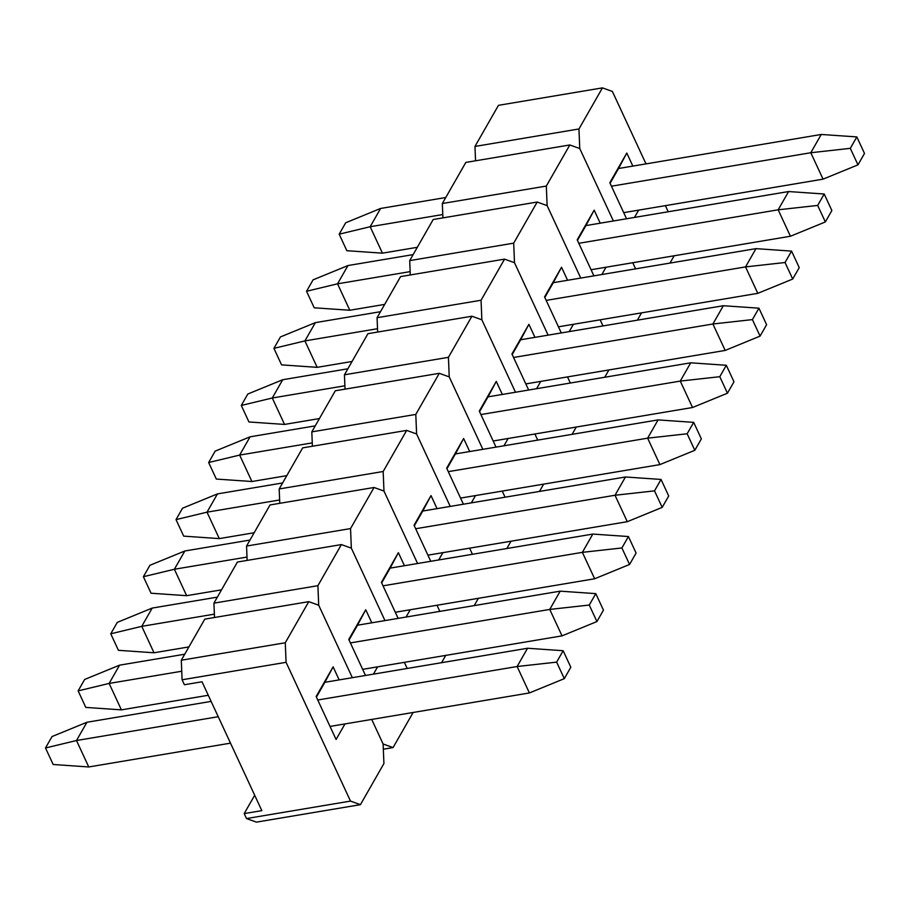 <?xml version="1.0" encoding="UTF-8"?>
<svg xmlns="http://www.w3.org/2000/svg" width="910" height="910" viewBox="0 0 910 910"><rect width="100%" height="100%" fill="white"/><g stroke="black" fill="none" stroke-linecap="round" stroke-linejoin="round"><path stroke-width="1.36" d="M612.385 91.444L646.009 163.891L612.385 91.444L602.443 87.872L498.464 105.332L474.963 146.442L578.953 128.97L602.443 87.872L578.953 128.97L579.75 148.535L613.385 220.982L579.75 148.535L613.385 220.982L579.75 148.535L569.819 144.963L465.829 162.424L442.328 203.521L546.318 186.061L569.819 144.963L546.318 186.061L547.126 205.614L580.751 278.062L547.126 205.614L580.751 278.062L547.126 205.614L537.184 202.043L433.194 219.515L409.705 260.613L513.695 243.152L537.184 202.043L513.695 243.152L514.491 262.706L548.116 335.153L514.491 262.706L548.116 335.153L514.491 262.706L504.561 259.134L400.571 276.594L377.07 317.704L481.06 300.243L504.561 259.134L481.06 300.243L481.856 319.797L515.492 392.244L481.856 319.797L515.492 392.244L481.856 319.797L471.926 316.225L367.936 333.686L344.446 374.795L448.425 357.323L471.926 316.225L448.425 357.323L449.233 376.888L482.857 449.324L449.233 376.888L482.857 449.324L449.233 376.888L439.291 373.316L335.301 390.777L311.811 431.875L415.802 414.414L439.291 373.316L415.802 414.414L416.598 433.968L450.234 506.415L416.598 433.968L450.234 506.415L416.598 433.968L406.668 430.396L302.677 447.868L279.177 488.966L383.167 471.505L406.668 430.396L383.167 471.505L383.974 491.059L417.599 563.506L383.974 491.059L417.599 563.506L383.974 491.059L374.033 487.487L270.043 504.948L246.553 546.057L350.543 528.585L374.033 487.487L350.543 528.585L351.34 548.15L384.964 620.597L351.34 548.15L384.964 620.597L351.34 548.15L341.398 544.578L237.419 562.039L213.918 603.148L317.909 585.676L341.398 544.578L317.909 585.676L318.705 605.23L352.341 677.677L318.705 605.23L352.341 677.677L318.705 605.23L308.774 601.658L204.784 619.13L181.295 660.228L285.274 642.767L308.774 601.658L285.274 642.767L286.081 662.321L182.091 679.781L184.389 684.741L202.02 681.783L261.83 810.639L244.198 813.597L246.508 818.556L256.438 822.128L246.508 818.556L350.498 801.096L286.081 662.321L350.498 801.096L360.428 804.667L256.438 822.128L360.428 804.667L383.918 763.558L360.428 804.667L350.498 801.096L246.508 818.556L244.198 813.597L254.686 795.26L244.198 813.597L261.83 810.639L202.02 681.783L184.389 684.741L182.091 679.781L181.295 660.228L182.091 679.781L286.081 662.321L285.274 642.767L181.295 660.228L204.784 619.13L308.774 601.658L318.705 605.23L317.909 585.676L213.918 603.148L214.51 617.492L213.918 603.148L237.419 562.039L341.398 544.578L351.34 548.15L350.543 528.585L246.553 546.057L247.133 560.401L246.553 546.057L270.043 504.948L374.033 487.487L383.974 491.059L383.167 471.505L279.177 488.966L279.768 503.321L279.177 488.966L302.677 447.868L406.668 430.396L416.598 433.968L415.802 414.414L311.811 431.875L312.403 446.23L311.811 431.875L335.301 390.777L439.291 373.316L449.233 376.888L448.425 357.323L344.446 374.795L345.026 389.139L344.446 374.795L367.936 333.686L471.926 316.225L481.856 319.797L481.06 300.243L377.07 317.704L377.661 332.059L377.07 317.704L400.571 276.594L504.561 259.134L514.491 262.706L513.695 243.152L409.705 260.613L410.285 274.968L409.705 260.613L433.194 219.515L537.184 202.043L547.126 205.614L546.318 186.061L442.328 203.521L442.92 217.877L442.328 203.521L465.829 162.424L569.819 144.963L579.75 148.535L578.953 128.97L474.963 146.442L475.555 160.786L474.963 146.442L498.464 105.332L602.443 87.872L612.385 91.444M665.392 205.637L668.236 211.768L665.392 205.637M674.162 255.778L669.987 263.081L674.162 255.778M635.601 268.848L632.757 262.728L635.601 268.848M610.087 183.308L626.785 153.051L632.848 166.098L626.785 153.051L618.55 168.498L821.241 134.464L618.55 168.498L610.087 183.308M638.649 210.13L634.475 217.433L638.649 210.13M626.546 218.764L609.825 182.739L626.785 153.051L609.825 182.739L626.546 218.764M641.539 312.869L637.364 320.161L641.539 312.869M602.977 325.939L600.134 319.82L602.977 325.939M577.452 240.399L594.162 210.142L600.213 223.189L594.162 210.142L585.915 225.589L788.606 191.544L585.915 225.589L577.452 240.399M606.026 267.221L601.851 274.524L606.026 267.221M593.911 275.855L577.19 239.831L594.162 210.142L577.19 239.831L593.911 275.855M608.904 369.949L604.729 377.252L608.904 369.949M570.342 383.03L567.499 376.911L570.342 383.03M544.828 297.479L561.527 267.233L567.59 280.28L561.527 267.233L553.291 282.68L755.982 248.635L553.291 282.68L544.828 297.479M573.391 324.313L569.216 331.615L573.391 324.313M561.288 332.946L544.567 296.91L561.527 267.233L544.567 296.91L561.288 332.946M576.269 427.04L572.094 434.343L576.269 427.04M537.708 440.122L534.875 433.99L537.708 440.122M512.193 354.57L528.903 324.313L534.955 337.36L528.903 324.313L520.657 339.76L723.348 305.726L520.657 339.76L512.193 354.57M540.756 381.392L536.593 388.695L540.756 381.392M528.653 390.026L511.932 354.001L528.903 324.313L511.932 354.001L528.653 390.026M543.645 484.131L539.471 491.434L543.645 484.131M505.084 497.201L502.24 491.082L505.084 497.201M479.559 411.661L496.268 381.404L502.32 394.451L496.268 381.404L488.022 396.851L690.713 362.817L488.022 396.851L479.559 411.661M508.133 438.483L503.958 445.786L508.133 438.483M496.018 447.117L479.297 411.092L496.268 381.404L479.297 411.092L496.018 447.117M511.01 541.211L506.836 548.514L511.01 541.211M472.449 554.292L469.605 548.173L472.449 554.292M446.935 468.752L463.634 438.495L469.697 451.542L463.634 438.495L455.398 453.942L658.089 419.897L455.398 453.942L446.935 468.752M475.498 495.575L471.323 502.877L475.498 495.575M463.395 504.208L446.673 468.184L463.634 438.495L446.673 468.184L463.395 504.208M478.376 598.302L474.212 605.605L478.376 598.302M439.826 611.384L436.982 605.252L439.826 611.384M414.3 525.832L431.01 495.586L437.062 508.633L431.01 495.586L422.763 511.033L625.454 476.988L422.763 511.033L414.3 525.832M442.874 552.666L438.7 559.957L442.874 552.666M430.76 561.299L414.039 525.263L431.01 495.586L414.039 525.263L430.76 561.299M445.752 655.393L441.577 662.696L445.752 655.393M407.191 668.463L404.347 662.343L407.191 668.463M381.677 582.923L398.375 552.666L404.438 565.713L398.375 552.666L390.14 568.113L592.819 534.079L390.14 568.113L381.677 582.923M410.239 609.745L406.065 617.048L410.239 609.745M398.136 618.379L381.404 582.354L398.375 552.666L381.404 582.354L398.136 618.379M413.117 712.485L393.063 747.576L383.337 749.214L393.063 747.576L413.117 712.485M383.121 744.005L371.712 719.435L383.121 744.005L393.063 747.576L383.121 744.005L371.712 719.435L383.121 744.005L383.918 763.558L383.121 744.005M349.042 640.014L365.74 609.757L371.803 622.804L365.74 609.757L357.505 625.204L560.196 591.159L357.505 625.204L349.042 640.014M377.604 666.837L373.441 674.139L377.604 666.837M365.501 675.47L348.78 639.446L365.74 609.757L348.78 639.446L365.501 675.47M316.407 697.094L333.117 666.848L339.168 679.895L333.117 666.848L324.87 682.295L527.561 648.25L324.87 682.295L316.407 697.094M344.981 723.928L336.086 739.477L316.145 696.525L333.117 666.848L316.145 696.525L336.086 739.477L344.981 723.928M339.18 234.177L345.698 222.768L380.608 208.458L370.165 226.726L442.783 214.532L370.165 226.726L339.18 234.177L346.846 250.705L339.18 234.177L345.698 222.768L380.608 208.458L445.763 197.515L380.608 208.458L370.165 226.726L339.18 234.177M611.429 186.209L810.799 152.732L821.241 134.464L856.833 136.921L850.304 148.341L857.971 164.858L864.5 153.437L856.833 136.921L850.304 148.341L810.799 152.732L823.061 179.156L623.703 212.644L823.061 179.156L857.971 164.858L850.304 148.341L810.799 152.732L823.061 179.156L857.971 164.858L864.5 153.437L856.833 136.921L821.241 134.464L810.799 152.732L611.429 186.209M417.315 247.304L382.439 253.162L370.165 226.726L382.439 253.162L417.315 247.304M346.846 250.705L382.439 253.162L346.846 250.705M306.545 291.268L313.074 279.848L347.973 265.549L337.542 283.818L410.148 271.624L337.542 283.818L306.545 291.268L314.212 307.796L306.545 291.268L313.074 279.848L347.973 265.549L413.14 254.607L347.973 265.549L337.542 283.818L306.545 291.268M578.805 243.3L778.164 209.812L788.606 191.544L824.198 194.012L817.681 205.432L825.347 221.949L831.865 210.529L824.198 194.012L817.681 205.432L778.164 209.812L790.437 236.247L591.068 269.735L790.437 236.247L825.347 221.949L817.681 205.432L778.164 209.812L790.437 236.247L825.347 221.949L831.865 210.529L824.198 194.012L788.606 191.544L778.164 209.812L578.805 243.3M384.68 304.395L349.804 310.253L337.542 283.818L349.804 310.253L384.68 304.395M314.212 307.796L349.804 310.253L314.212 307.796M273.91 348.359L280.439 336.939L315.349 322.64L304.907 340.909L377.525 328.715L304.907 340.909L273.91 348.359L281.577 364.876L273.91 348.359L280.439 336.939L315.349 322.64L380.505 311.698L315.349 322.64L304.907 340.909L273.91 348.359M546.171 300.391L745.54 266.903L755.982 248.635L791.575 251.103L785.046 262.512L792.712 279.04L799.242 267.62L791.575 251.103L785.046 262.512L745.54 266.903L757.803 293.339L558.444 326.815L757.803 293.339L792.712 279.04L785.046 262.512L745.54 266.903L757.803 293.339L792.712 279.04L799.242 267.62L791.575 251.103L755.982 248.635L745.54 266.903L546.171 300.391M352.045 361.486L317.18 367.344L304.907 340.909L317.18 367.344L352.045 361.486M281.577 364.876L317.18 367.344L281.577 364.876M241.286 405.45L247.804 394.03L282.714 379.732L272.272 398L344.89 385.795L272.272 398L241.286 405.45L248.953 421.967L241.286 405.45L247.804 394.03L282.714 379.732L347.87 368.789L282.714 379.732L272.272 398L241.286 405.45M513.547 357.471L712.905 323.994L723.348 305.726L758.94 308.183L752.411 319.603L760.077 336.12L766.607 324.711L758.94 308.183L752.411 319.603L712.905 323.994L725.179 350.43L525.809 383.906L725.179 350.43L760.077 336.12L752.411 319.603L712.905 323.994L725.179 350.43L760.077 336.12L766.607 324.711L758.94 308.183L723.348 305.726L712.905 323.994L513.547 357.471M319.421 418.566L284.546 424.424L272.272 398L284.546 424.424L319.421 418.566M248.953 421.967L284.546 424.424L248.953 421.967M208.652 462.53L215.181 451.121L250.091 436.811L239.648 455.08L312.266 442.886L239.648 455.08L208.652 462.53L216.318 479.058L208.652 462.53L215.181 451.121L250.091 436.811L315.247 425.869L250.091 436.811L239.648 455.08L208.652 462.53M480.912 414.562L680.27 381.085L690.713 362.817L726.305 365.274L719.787 376.695L727.454 393.211L733.983 381.79L726.305 365.274L719.787 376.695L680.27 381.085L692.544 407.509L493.186 440.997L692.544 407.509L727.454 393.211L719.787 376.695L680.27 381.085L692.544 407.509L727.454 393.211L733.983 381.79L726.305 365.274L690.713 362.817L680.27 381.085L480.912 414.562M286.786 475.657L251.911 481.515L239.648 455.08L251.911 481.515L286.786 475.657M216.318 479.058L251.911 481.515L216.318 479.058M176.017 519.621L182.546 508.201L217.456 493.902L207.014 512.171L279.632 499.977L207.014 512.171L176.017 519.621L183.695 536.138L176.017 519.621L182.546 508.201L217.456 493.902L282.612 482.96L217.456 493.902L207.014 512.171L176.017 519.621M448.277 471.653L647.647 438.165L658.089 419.897L693.682 422.365L687.152 433.774L694.819 450.302L701.348 438.882L693.682 422.365L687.152 433.774L647.647 438.165L659.909 464.6L460.551 498.088L659.909 464.6L694.819 450.302L687.152 433.774L647.647 438.165L659.909 464.6L694.819 450.302L701.348 438.882L693.682 422.365L658.089 419.897L647.647 438.165L448.277 471.653M254.152 532.748L219.287 538.606L207.014 512.171L219.287 538.606L254.152 532.748M183.695 536.138L219.287 538.606L183.695 536.138M143.393 576.712L149.923 565.292L184.821 550.994L174.379 569.262L246.997 557.068L174.379 569.262L143.393 576.712L151.06 593.229L143.393 576.712L149.923 565.292L184.821 550.994L249.988 540.051L184.821 550.994L174.379 569.262L143.393 576.712M415.654 528.744L615.012 495.256L625.454 476.988L661.047 479.445L654.517 490.865L662.196 507.382L668.713 495.973L661.047 479.445L654.517 490.865L615.012 495.256L627.286 521.692L427.916 555.168L627.286 521.692L662.196 507.382L654.517 490.865L615.012 495.256L627.286 521.692L662.196 507.382L668.713 495.973L661.047 479.445L625.454 476.988L615.012 495.256L415.654 528.744M221.528 589.839L186.652 595.686L174.379 569.262L186.652 595.686L221.528 589.839M151.06 593.229L186.652 595.686L151.06 593.229M110.758 633.792L117.288 622.383L152.198 608.073L141.755 626.342L214.373 614.148L141.755 626.342L110.758 633.792L118.425 650.32L110.758 633.792L117.288 622.383L152.198 608.073L217.353 597.131L152.198 608.073L141.755 626.342L110.758 633.792M383.019 585.824L582.377 552.347L592.819 534.079L628.423 536.536L621.894 547.957L629.561 564.473L636.09 553.053L628.423 536.536L621.894 547.957L582.377 552.347L594.651 578.771L395.293 612.259L594.651 578.771L629.561 564.473L621.894 547.957L582.377 552.347L594.651 578.771L629.561 564.473L636.09 553.053L628.423 536.536L592.819 534.079L582.377 552.347L383.019 585.824M188.893 646.919L154.018 652.777L141.755 626.342L154.018 652.777L188.893 646.919M118.425 650.32L154.018 652.777L118.425 650.32M78.135 690.883L84.653 679.463L119.563 665.164L109.12 683.433L181.738 671.239L109.12 683.433L78.135 690.883L85.802 707.411L78.135 690.883L84.653 679.463L119.563 665.164L184.719 654.222L119.563 665.164L109.12 683.433L78.135 690.883M350.396 642.915L549.754 609.427L560.196 591.159L595.788 593.627L589.259 605.048L596.926 621.564L603.455 610.144L595.788 593.627L589.259 605.048L549.754 609.427L562.027 635.862L362.658 669.351L562.027 635.862L596.926 621.564L589.259 605.048L549.754 609.427L562.027 635.862L596.926 621.564L603.455 610.144L595.788 593.627L560.196 591.159L549.754 609.427L350.396 642.915M208.276 695.274L121.394 709.868L109.12 683.433L121.394 709.868L208.276 695.274M85.802 707.411L121.394 709.868L85.802 707.411M45.5 747.974L52.029 736.554L86.939 722.256L76.497 740.524L218.229 716.716L76.497 740.524L45.5 747.974L53.167 764.491L45.5 747.974L52.029 736.554L86.939 722.256L211.12 701.394L86.939 722.256L76.497 740.524L45.5 747.974M317.761 700.006L517.119 666.518L527.561 648.25L563.154 650.718L556.636 662.127L564.302 678.655L570.82 667.235L563.154 650.718L556.636 662.127L517.119 666.518L529.392 692.954L330.034 726.43L529.392 692.954L564.302 678.655L556.636 662.127L517.119 666.518L529.392 692.954L564.302 678.655L570.82 667.235L563.154 650.718L527.561 648.25L517.119 666.518L317.761 700.006M230.503 743.152L88.759 766.959L76.497 740.524L88.759 766.959L230.503 743.152M53.167 764.491L88.759 766.959L53.167 764.491"/></g></svg>
